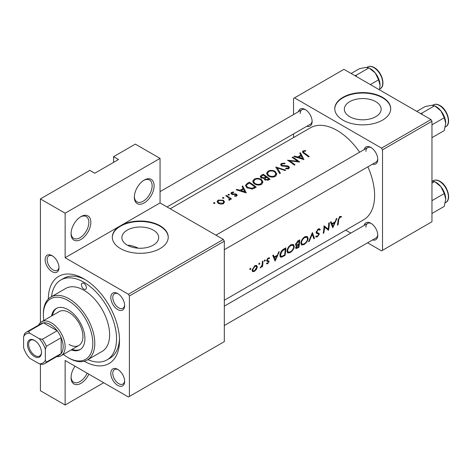 <?xml version="1.0" encoding="UTF-8"?>
<svg xmlns="http://www.w3.org/2000/svg" width="472" height="472" viewBox="0 0 472 472"><rect width="100%" height="100%" fill="white"/><g stroke="black" fill="none" stroke-linecap="round" stroke-linejoin="round"><path stroke-width="0.71" d="M134.343 197.207A13.983 8.071 -60 0 1 144.225 180.08A13.983 8.071 -60 0 1 154.114 185.791A13.983 8.071 -60 0 1 144.225 202.913A13.983 8.071 -60 0 1 134.343 197.207M134.355 196.612A12.585 7.269 120 0 0 136.945 201.827A12.585 7.269 120 0 0 146.644 198.452A12.585 7.269 120 0 0 152.137 185.791A12.585 7.269 120 0 0 149.53 180.027A12.585 7.269 120 0 0 143.718 180.387M71.06 233.74A13.983 8.071 -60 0 1 80.948 216.618A13.983 8.071 -60 0 1 90.836 222.324A13.983 8.071 -60 0 1 80.948 239.452A13.983 8.071 -60 0 1 71.06 233.74M71.071 233.15A12.585 7.269 120 0 0 73.667 238.36A12.585 7.269 120 0 0 83.367 234.991A12.585 7.269 120 0 0 88.86 222.324A12.585 7.269 120 0 0 86.252 216.565A12.585 7.269 120 0 0 80.441 216.925M88.86 374.172A13.983 8.071 -60 0 1 77.821 384.527A13.983 8.071 -60 0 1 71.06 377.6A13.983 8.071 -60 0 1 75.013 366.183M375.753 116.696A18.402 10.626 0 0 0 381.146 109.18A18.402 10.626 0 0 0 369.782 99.368A18.402 10.626 0 0 0 349.728 101.669A18.402 10.626 0 0 0 344.342 109.18A18.402 10.626 0 0 0 355.699 118.997A18.402 10.626 0 0 0 375.753 116.696M382.521 120.142A27.966 16.148 0 0 0 390.71 108.725A27.966 16.148 0 0 0 373.446 93.81A27.966 16.148 0 0 0 342.967 97.309A27.966 16.148 0 0 0 334.778 108.725A27.966 16.148 0 0 0 352.041 123.64A27.966 16.148 0 0 0 382.521 120.142M390.704 108.955A27.966 16.148 0 0 0 373.263 94.223A27.966 16.148 0 0 0 342.967 97.763A27.966 16.148 0 0 0 334.778 108.955M138.202 248.178A46.144 26.644 -120 0 0 128.72 245.216L128.054 245.564M153.288 245.133A18.402 10.626 0 0 0 158.675 237.622A18.402 10.626 0 0 0 147.317 227.811A18.402 10.626 0 0 0 127.263 230.112A18.402 10.626 0 0 0 121.87 237.622A18.402 10.626 0 0 0 133.234 247.44A18.402 10.626 0 0 0 153.288 245.133M103.692 382.739L65.13 405L65.13 360.472L128.408 397.005L129.399 396.439L129.399 295.968L128.408 294.251L223.327 239.452L160.049 202.913L120.496 225.752A27.966 16.148 0 0 0 112.306 237.168A27.966 16.148 0 0 0 129.57 252.083A27.966 16.148 0 0 0 160.049 248.585A27.966 16.148 0 0 0 168.238 237.168A27.966 16.148 0 0 0 150.975 222.247A27.966 16.148 0 0 0 120.496 225.752L65.13 257.718L65.13 213.191L40.409 198.918L89.845 170.374L94.789 173.23L118.519 159.53L113.575 156.674L113.575 162.386M168.238 237.392A27.966 16.148 0 0 0 150.792 222.666A27.966 16.148 0 0 0 120.496 226.206A27.966 16.148 0 0 0 112.312 237.392M45.153 259.659A9.788 5.652 60 0 1 52.073 255.665A9.788 5.652 60 0 1 59 267.653A9.788 5.652 60 0 1 52.073 271.648A9.788 5.652 60 0 1 45.153 259.659M52.593 255.983A8.39 4.844 -120 0 0 48.87 255.818A8.39 4.844 -120 0 0 47.135 259.659A8.39 4.844 -120 0 0 50.793 268.102A8.39 4.844 -120 0 0 57.259 270.35A8.39 4.844 -120 0 0 58.976 267.046M110.808 297.561A9.788 5.652 60 0 1 117.729 293.566A9.788 5.652 60 0 1 124.649 305.555A9.788 5.652 60 0 1 117.729 309.549A9.788 5.652 60 0 1 110.808 297.561M118.242 293.885A8.39 4.844 -120 0 0 114.525 293.72A8.39 4.844 -120 0 0 112.784 297.561A8.39 4.844 -120 0 0 116.448 306.009A8.39 4.844 -120 0 0 122.915 308.251A8.39 4.844 -120 0 0 124.632 304.953M110.808 373.376A9.788 5.652 60 0 1 117.729 369.375A9.788 5.652 60 0 1 124.649 381.364A9.788 5.652 60 0 1 117.729 385.364A9.788 5.652 60 0 1 110.808 373.376M118.242 369.694A8.39 4.844 -120 0 0 114.525 369.535A8.39 4.844 -120 0 0 112.784 373.376A8.39 4.844 -120 0 0 116.448 381.818A8.39 4.844 -120 0 0 122.915 384.066A8.39 4.844 -120 0 0 124.632 380.762M364.136 225.421A9.788 5.652 60 0 1 370.85 223.238A9.788 5.652 60 0 1 377.771 235.227A9.788 5.652 60 0 1 372.526 239.953M371.364 223.557A8.39 4.844 -120 0 0 367.647 223.392A8.39 4.844 -120 0 0 365.906 227.233M364.136 149.612A9.788 5.652 60 0 1 370.85 147.429A9.788 5.652 60 0 1 377.771 159.418A9.788 5.652 60 0 1 372.526 164.144M371.364 147.748A8.39 4.844 -120 0 0 367.647 147.583A8.39 4.844 -120 0 0 365.906 151.423M298.481 111.705A9.788 5.652 60 0 1 305.195 109.522A9.788 5.652 60 0 1 312.122 121.51A9.788 5.652 60 0 1 306.871 126.236M305.708 109.84A8.39 4.844 -120 0 0 301.991 109.681A8.39 4.844 -120 0 0 300.251 113.522M48.321 299.012A50.339 29.063 60 0 1 83.916 278.84A50.339 29.063 60 0 1 119.51 340.495A50.339 29.063 60 0 1 84.24 361.233M85.432 279.754A46.144 26.644 -120 0 0 63.809 278.268L60.841 279.979A46.144 26.644 -120 0 0 51.525 296.658M332.778 227.805L336.978 218.347L336.3 218.737L335.126 221.834L331.987 223.645L331.084 221.751L330.412 222.141L332.778 227.805M315.674 236.767L317.278 236.915L319.302 234.248L319.084 233.357L316.942 232.507L316.753 231.899L318.175 229.799L319.166 229.74L319.627 230.218L320.234 229.486L319.644 228.837L318.193 228.991L316.134 232.248L316.7 233.457L318.37 233.953L316.151 232.678L318.37 233.953L318.677 234.637L317.497 236.142L316.311 235.994L315.674 236.767L315.98 237.056M316.146 232.088L317.19 232.69L316.151 232.047M316.641 236.26L316.311 235.994M303.944 244.614C306.245 243.127 307.65 241.145 308.157 238.661L307.319 236.454L304.759 236.749C302.57 238.289 301.278 240.337 300.876 242.897L301.519 245.033L303.944 244.614L303.307 244.248M290.103 252.608C292.404 251.122 293.808 249.139 294.316 246.655L293.478 244.443L290.917 244.738C288.728 246.284 287.436 248.331 287.035 250.892L287.678 253.027L290.103 252.608L289.466 252.237M259.246 264.403L259.854 263.423L259.293 263.099L258.697 264.09L259.246 264.403M259.854 263.423L259.293 263.099L259.854 263.423M250.284 269.577L250.892 268.597L250.331 268.273L249.735 269.264L250.284 269.577M250.892 268.597L250.331 268.273L250.892 268.597M262.497 266.639A53.135 30.68 -120 0 0 262.975 261.075L262.355 261.435A53.135 30.68 60 0 1 262.267 263.346L261.995 265.323L260.113 267.931L261.99 266.202A53.135 30.68 60 0 1 261.877 266.999L262.497 266.639L261.972 266.338M266.409 263.765L267.594 263.783L269.07 261.624L268.928 260.91L267.4 260.52L267.264 260.084L268.196 258.65L269.176 258.674L269.606 257.907L268.185 257.966L266.639 260.473L266.816 261.205L268.326 261.612L268.444 262.013L267.689 263.122L266.892 263.051L266.527 263.836M267.447 260.556L266.686 260.113L267.447 260.556M338.011 224.784A53.135 30.68 -120 0 0 338.707 219.869L339.781 217.321L341.091 217.25L341.48 216.441L339.84 216.495L338.094 220.153A53.135 30.68 60 0 1 337.392 225.144L338.011 224.784L337.521 224.501M275.099 261.11L279.3 251.647L278.622 252.036L277.447 255.134L274.309 256.945L273.412 255.051L272.733 255.44L275.099 261.11M264.751 261.228L265.352 260.243L264.792 259.924L264.202 260.91L264.751 261.228M265.352 260.243L264.792 259.924L265.352 260.243M252.567 271.642L254.361 271.424L256.414 269.418L257.323 267.069L256.662 265.423L254.856 265.659L252.083 270.09L252.656 271.695M285.867 247.859L283.725 249.092C281.536 250.425 280.274 252.355 279.949 254.892L280.515 257.098L281.495 257.187L285.041 255.37A53.135 30.68 -120 0 0 285.867 247.859M298.882 247.375A53.135 30.68 -120 0 0 299.708 239.864L297.838 240.944L295.525 244.431L295.914 245.558L296.676 245.599L295.661 247.635L295.92 248.614L298.882 247.375L298.316 247.051M314.499 238.36L312.399 232.537L308.552 241.794L309.219 241.41L312.287 234.218L313.833 238.743L314.499 238.36L313.573 237.829M329.35 222.755L328.724 223.114A53.135 30.68 60 0 1 328.188 229.073L324.022 225.828A53.135 30.68 60 0 1 323.196 233.339L323.816 232.979A53.135 30.68 -120 0 0 324.577 227.132L328.518 230.265A53.135 30.68 -120 0 0 329.35 222.755M224.318 300.233L363.605 219.822A53.135 30.68 -120 0 0 374.609 195.496A53.135 30.68 -120 0 0 367.877 166.828M359.646 152.202A53.135 30.68 -120 0 0 310.47 127.788L170.191 208.772M303.956 159.619L300.404 152.721L299.732 153.111L300.894 155.146L297.755 156.958L294.516 156.12L293.844 156.515L303.956 159.619M285.058 163.194L281.442 163.459L280.598 164.639L281.341 165.784L288.174 166.787L288.516 167.389L288.032 168.073L285.796 168.15L285.66 168.805L288.675 168.693L289.43 167.566L288.764 166.41L287.324 165.825L281.973 165.43L281.524 164.74L282.156 163.896L284.828 163.76L285.058 163.194M275.341 176.392L276.822 174.079L275.264 171.483C272.851 170.097 270.432 170.008 268.007 171.218L266.497 173.354L268.019 175.708C270.444 177.271 272.887 177.496 275.341 176.392M261.5 184.387L262.981 182.074L261.423 179.478C259.01 178.086 256.591 177.997 254.166 179.207L252.656 181.342L254.178 183.702C256.603 185.26 259.045 185.49 261.5 184.387M246.278 192.924L242.732 186.021L242.053 186.41L243.216 188.446L240.083 190.257L236.838 189.419L236.165 189.815L246.278 192.924M229.286 195.06L229.286 194.364L228.135 194.346L228.135 195.03L229.286 195.06L229.286 194.364L229.286 195.06M228.135 194.346L228.135 195.03L228.135 194.346M223.787 198.24L223.787 197.538L222.631 197.52L222.631 198.205L223.787 198.24L223.787 197.538L223.787 198.24M222.631 197.52L222.631 198.205L222.631 197.52M214.825 203.414L214.825 202.712L213.668 202.695L213.668 203.379L214.825 203.414L214.825 202.712L214.825 203.414M213.668 202.695L213.668 203.379L213.668 202.695M223.427 203.674L224.519 201.927L223.415 200.252L218.194 200.081L217.09 201.579L218.182 203.273L220.672 204.158L223.427 203.674M231.463 198.918A53.135 30.68 -120 0 0 226.401 195.449L225.781 195.803A53.135 30.68 60 0 1 227.48 196.883L229.51 198.966L228.784 199.632L228.979 200.234L229.693 200.057L230.094 198.718A53.135 30.68 60 0 1 230.837 199.278L231.463 198.918M230.188 199.267L230.094 199.65M232.094 194.44L232.177 192.747L233.711 192.505L233.652 191.974L231.522 192.387L230.891 193.249L231.504 194.157L232.519 194.541L235.386 194.452L236.018 194.682L236.041 195.567L234.631 195.673L234.643 196.24L236.661 196.033L237.198 195.255L236.614 194.305L235.599 193.886L232.749 194.004L231.787 193.296L231.787 194.316M236.018 194.682L236.041 196.246M249.299 182.227L247.151 183.466L245.416 185.455L246.992 187.732L252.372 189.054L256.219 187.183A53.135 30.68 -120 0 0 249.299 182.227L249.299 183.077M264.125 179.053L264.125 178.31L264.798 179.873L268.71 179.974L270.061 179.189A53.135 30.68 -120 0 0 263.14 174.239L261.27 175.318L260.225 176.64L261.022 177.85L264.125 178.31L264.049 178.681M285.678 170.174L275.736 166.964L279.731 173.607L280.397 173.224L277.253 167.861L285.011 170.557L285.678 170.174M292.776 157.129L292.156 157.489A53.135 30.68 60 0 1 297.59 161.247L287.454 160.203A53.135 30.68 60 0 1 294.375 165.153L294.994 164.793A53.135 30.68 -120 0 0 289.548 160.769L299.696 162.079A53.135 30.68 -120 0 0 292.776 157.129L292.776 157.866M309.189 156.598A53.135 30.68 -120 0 0 304.587 153.135L303.396 151.954L303.762 151.418L305.72 151.04L305.555 150.491L303.083 150.963L302.387 151.884L303.897 153.447A53.135 30.68 60 0 1 308.57 156.958L309.189 156.598M65.13 405L40.409 390.727L40.409 364.054M40.409 322.612L40.409 198.918M367.576 242.809L381.529 250.868L431.957 221.757L431.957 121.286L382.521 149.825L381.529 148.114L430.966 119.569L343.958 69.337L293.531 98.447L293.531 114.566M381.529 148.114L294.516 97.881M293.531 137.564L293.531 133.942M350.796 233.121L345.675 230.171M382.521 250.296L382.521 149.825M430.966 119.569L431.957 121.286M224.318 325.521L376.036 237.923A8.39 4.844 -120 0 0 377.753 234.625M167.053 206.96L310.381 124.213A8.39 4.844 -120 0 0 312.098 120.909M224.318 249.712L376.036 162.114A8.39 4.844 -120 0 0 377.753 158.81M128.408 294.251L65.13 257.718M113.575 156.674L135.328 144.119L160.049 158.391L160.049 202.913M129.399 396.439L224.318 341.634L224.318 241.162L129.399 295.968M223.327 239.452L224.318 241.162M87.88 359.629A46.144 26.644 -120 0 0 106.985 359.906L109.952 358.189A46.144 26.644 -120 0 0 119.475 338.725M65.13 213.191L160.049 158.391M71.071 377.004A12.585 7.269 120 0 0 73.667 382.22A12.585 7.269 120 0 0 87.161 373.193M218.194 200.995L218.194 200.081M223.415 201.225L223.415 200.252M222.808 203.202L218.796 202.913L217.964 201.638L218.813 200.464L222.79 200.606L223.628 201.951L222.808 203.957M218.796 203.633L218.796 202.913M226.401 196.187L226.401 195.449M229.191 200.211L229.191 199.52M231.522 194.169L231.522 192.387M233.652 192.505L233.652 191.974M232.749 194.564L232.749 194.004M234.035 194.511L234.035 193.909M235.599 194.493L235.599 193.886M236.614 196.063L236.614 194.305M236.838 189.974L236.838 189.419M240.083 190.835L240.083 190.257M243.216 189.343L243.216 188.446M242.732 187.573L242.732 186.021M244.98 191.809L241.115 190.552L243.593 189.124L244.98 192.434M241.115 191.148L241.115 190.552M249.387 183.03A53.135 30.68 60 0 1 254.886 186.965L252.077 188.316L247.611 187.378L246.408 185.649L246.785 184.741L249.387 183.03M254.886 187.95L254.886 186.965M252.077 189.107L252.077 188.316M247.611 188.139L247.611 187.378M261.423 180.387L261.423 179.478M254.166 180.186L254.166 179.207M260.756 183.82C258.774 184.729 256.786 184.57 254.803 183.343L253.582 181.466L254.898 179.631C256.856 178.64 258.827 178.711 260.804 179.838L262.025 181.856L260.756 183.82L260.756 184.735M254.803 184.098L254.803 183.343M263.14 175.088L263.14 174.239M261.27 176.416L261.27 175.318M268.727 178.971L267.884 179.46L265.406 179.502L264.951 178.723L266.509 177.271A53.135 30.68 60 0 1 268.727 178.971L268.727 179.962M267.884 180.369L267.884 179.46M265.406 180.239L265.406 179.502M265.801 176.758L264.013 177.684L261.641 177.49L261.181 176.746L263.228 175.035A53.135 30.68 60 0 1 265.801 176.758L265.801 177.69M264.013 178.333L264.013 177.684M261.641 178.174L261.641 177.49M275.264 172.392L275.264 171.483M268.007 172.191L268.007 171.218M274.598 175.826C272.615 176.734 270.627 176.581 268.645 175.354L267.423 173.472L268.745 171.637C270.698 170.652 272.668 170.716 274.645 171.843L275.872 173.867L274.598 175.826L274.598 176.746M268.645 176.109L268.645 175.354M277.253 169.3L277.253 167.861M281.442 165.843L281.442 163.459M281.973 166.091L281.973 165.43M282.899 166.315L282.899 165.743M287.324 166.427L287.324 165.825M288.764 168.634L288.764 166.41M285.796 168.834L285.796 168.15M288.032 168.947L288.032 168.073M289.548 161.542L289.548 160.769M297.59 161.808L297.59 161.247M294.516 156.674L294.516 156.12M297.755 157.536L297.755 156.958M300.894 156.043L300.894 155.146M300.404 154.273L300.404 152.721M302.658 158.509L298.794 157.253L301.266 155.825L302.658 159.135M298.794 157.849L298.794 157.253M303.083 152.869L303.083 150.963M305.555 151.058L305.555 150.491M339.81 216.512L341.091 217.25M339.48 216.737L340.229 217.173M339.203 216.984L339.781 217.321M273.14 256.272L274.309 256.945M275.418 259.671L274.568 257.541L277.04 256.113L275.418 259.671L274.362 259.063M273.424 256.88L274.568 257.541M276.397 255.741L277.04 256.113M266.733 263.287L267.594 263.783M267.671 258.349L268.196 258.65M266.768 259.801L267.264 260.084M266.662 260.237L269.07 261.624M260.29 267.612L260.627 267.801M256.03 269.193L256.414 269.418M253.706 271.04L254.361 271.424M256.615 266.656L257.323 267.069M254.461 270.757L253.134 270.94L252.709 269.724L254.839 266.367L256.225 266.184L256.703 267.423L254.461 270.757M252.195 269.429L252.709 269.724M254.284 266.049L254.839 266.367M284.474 255.045L285.041 255.37M279.99 256.32L281.495 257.187M285.218 249.021A53.135 30.68 60 0 1 284.563 254.992L281.985 256.302L281.035 256.261L280.569 254.532L282.439 250.821L285.218 249.021L284.533 248.626M280.049 254.231L280.569 254.532M281.89 250.502L282.439 250.821M293.69 246.29L294.316 246.655M290.221 251.889L288.185 252.219L287.654 250.532C288.008 248.437 289.094 246.767 290.923 245.534L293.053 245.281L293.696 247.015C293.271 249.051 292.115 250.673 290.221 251.889M287.141 250.237L287.654 250.532M290.28 245.163L290.923 245.534M295.543 244.944L296.676 245.599M298.404 247.003L297.561 247.487L296.28 247.263L298.77 244.649A53.135 30.68 60 0 1 298.404 247.003M296.422 247.818L295.826 247.003M297.714 244.525L298.351 244.891M298.145 244.29L298.77 244.649M298.859 243.882L297.159 244.779L296.422 244.785L296.145 244.071L299.065 241.027A53.135 30.68 60 0 1 298.859 243.882M295.637 243.776L296.145 244.071M297.507 241.151L298.18 241.54M298.381 240.631L299.065 241.027M307.532 238.301L308.157 238.661M304.062 243.9L302.027 244.23L301.496 242.543C301.85 240.443 302.941 238.779 304.764 237.54L306.894 237.286L307.537 239.021C307.113 241.056 305.956 242.685 304.062 243.9M300.983 242.242L301.496 242.543M304.127 237.174L304.764 237.54M311.85 233.964L312.287 234.218M308.847 241.198L309.219 241.41M318.907 228.719L320.234 229.486M317.573 229.451L318.175 229.799M316.246 231.605L316.753 231.899M316.128 232.419L319.302 234.248M316.11 236.242L317.278 236.915M316.275 233.026L317.532 233.752M325.403 227.469L325.403 227.811M327.875 229.893L328.518 230.265M323.993 226.796L324.577 227.132M323.32 232.696L323.816 232.979M324.004 226.489L328.188 229.073M330.819 222.973L331.987 223.645M333.09 226.371L332.247 224.241L334.719 222.813L333.09 226.371L332.04 225.763M331.102 223.58L332.247 224.241M334.076 222.442L334.719 222.813M83.916 289.112A3.499 2.018 -120 0 0 85.662 289.289A3.499 2.018 -120 0 0 86.199 286.486A3.499 2.018 -120 0 0 83.916 283.406A3.499 2.018 -120 0 0 82.163 283.235A3.499 2.018 -120 0 0 81.632 286.032A3.499 2.018 -120 0 0 83.916 289.112M71.142 349.923A23.771 13.723 -120 0 0 79.98 349.663A23.771 13.723 -120 0 0 83.621 330.612A23.771 13.723 -120 0 0 68.092 309.667A23.771 13.723 -120 0 0 56.209 308.487A23.771 13.723 -120 0 0 51.566 316.016M72.127 349.351A23.771 13.723 -120 0 0 80.464 349.357M63.401 354.389A34.957 20.184 -120 0 0 68.092 357.617A34.957 20.184 -120 0 0 92.813 343.345A34.957 20.184 -120 0 0 68.092 300.534A34.957 20.184 -120 0 0 43.377 314.806A34.957 20.184 -120 0 0 43.825 320.482M69.083 358.189L68.092 357.617L69.083 358.189A36.356 20.992 60 0 0 87.261 359.988L102.094 351.428A36.356 20.992 -120 0 0 107.663 322.293A36.356 20.992 -120 0 0 83.916 290.256A36.356 20.992 -120 0 0 65.738 288.457L50.905 297.018A36.356 20.992 60 0 1 69.083 298.817A36.356 20.992 60 0 1 92.836 330.854A36.356 20.992 60 0 1 87.261 359.988M43.377 314.806L43.377 313.662A36.356 20.992 60 0 1 50.905 297.018M106.985 359.906A46.144 26.644 -120 0 0 114.059 322.925A46.144 26.644 -120 0 0 83.916 282.262A46.144 26.644 -120 0 0 60.841 279.979M38.562 325.131A19.576 11.304 60 0 1 41.495 321.827L59.295 311.549A19.576 11.304 60 0 1 69.083 312.517A19.576 11.304 60 0 1 81.874 329.769A19.576 11.304 60 0 1 78.871 345.457A19.576 11.304 60 0 1 69.083 344.489M56.711 308.222A23.771 13.723 -120 0 0 52.551 315.443M356.513 76.582L356.124 75.278L354.832 75.614M370.373 84.588L378.591 79.839L380.078 85.397L379.453 89.828M356.124 75.278L368.968 67.868L375.269 72.995L378.591 79.839M351.121 73.473L359.339 68.729L365.641 67.437L368.968 67.868M380.078 85.397A13.611 7.859 -120 0 0 375.269 72.995A13.611 7.859 -120 0 0 369.895 68.422M445.733 199.113A13.611 7.859 60 0 0 440.919 186.711A13.611 7.859 -120 0 0 436.11 182.44L434.618 181.584L440.919 186.711L444.246 193.555L445.733 199.113L444.246 206.388L431.957 213.48M431.957 200.647L444.246 193.555M431.957 183.118L434.618 181.584L431.957 181.106M445.733 123.304A13.611 7.859 60 0 0 440.919 110.896A13.611 7.859 -120 0 0 436.11 106.631L434.618 105.769L440.919 110.896L444.246 117.746L445.733 123.304L444.246 130.579L431.957 137.671M431.957 124.838L444.246 117.746M422.163 114.49L421.779 113.186L434.618 105.769L431.296 105.339L424.995 106.631L416.776 111.374M421.779 113.186L420.487 113.522M34.474 340.377L34.474 340.377A9.93 5.735 60 0 1 41.495 352.537A9.93 5.735 60 0 1 34.474 356.59A9.93 5.735 60 0 1 27.459 344.43A9.93 5.735 60 0 1 34.474 340.377M34.78 340.56A9.092 5.245 -120 0 0 30.527 340.271A9.092 5.245 -120 0 0 29.134 347.551A9.092 5.245 -120 0 0 35.07 355.563A9.092 5.245 -120 0 0 39.613 356.012A9.092 5.245 -120 0 0 41.489 352.183M45.353 360.236L46.339 362.101A18.178 10.496 60 0 1 44.557 363.658L59.383 355.091A18.178 10.496 -120 0 0 61.171 353.54L61.171 337.722A18.178 10.496 -120 0 0 57.147 330.748A18.178 10.496 -120 0 0 50.297 324.506A18.178 10.496 -120 0 0 43.448 322.836A18.178 10.496 -120 0 0 41.206 323.609L26.379 332.17A18.178 10.496 60 0 1 28.615 331.397L29.736 333.185A16.78 9.688 -120 0 0 23.6 336.731L23.6 347.681A16.78 9.688 -120 0 0 29.736 358.307L39.217 363.782A16.78 9.688 -120 0 0 45.353 360.236L45.353 349.286A16.78 9.688 -120 0 0 39.217 338.66L29.736 333.185M41.495 321.827A19.576 11.304 60 0 1 51.283 322.795A19.576 11.304 60 0 1 64.074 340.046A19.576 11.304 60 0 1 61.071 355.735A19.576 11.304 60 0 1 56.74 356.62M39.217 338.66L42.315 339.309L57.147 330.748L43.448 322.836L28.615 331.397M46.339 362.101L61.171 353.54A18.178 10.496 -120 0 0 61.171 337.722L46.339 346.283L45.353 349.286M23.6 336.731L24.591 333.722A18.178 10.496 60 0 1 26.379 332.17M44.557 363.658A18.178 10.496 60 0 1 42.315 364.425L39.217 363.782M42.315 339.309A18.178 10.496 60 0 1 46.339 346.283M247.151 184.41L247.151 183.466M254.402 188.222L254.402 187.242M265.388 177.979L265.388 176.994M285.247 166.392L285.247 165.796M304.587 153.925L304.587 153.135M338.147 219.545L338.707 219.869M266.668 260.886L267.659 261.458M283.053 255.836L283.642 256.178M283.743 249.086L284.427 249.482M296.912 247.8L297.531 248.16M373.818 67.626A12.585 7.269 -120 0 0 367.523 67C369.464 65.956 371.706 66.151 374.237 67.584C381.848 71.573 386.102 85.933 380.107 88.795A12.585 7.269 -120 0 0 382.037 78.712A12.585 7.269 -120 0 0 373.818 67.626M433.178 180.717C435.119 179.673 437.355 179.867 439.892 181.295C447.503 185.284 451.757 199.65 445.763 202.512A12.585 7.269 -120 0 0 447.692 192.428A12.585 7.269 -120 0 0 439.473 181.337A12.585 7.269 -120 0 0 433.178 180.717L432.505 181.106M433.178 104.902C435.119 103.864 437.355 104.058 439.892 105.486C447.503 109.475 451.757 123.835 445.763 126.702A12.585 7.269 -120 0 0 447.692 116.619A12.585 7.269 -120 0 0 439.473 105.527A12.585 7.269 -120 0 0 433.178 104.902L432.505 105.291M217.964 201.638L217.964 203.113M223.628 201.951L223.628 203.55M229.504 199.019L229.504 200.14M236.301 195.166L236.301 196.187M246.408 185.649L246.408 187.272M253.582 181.466L253.582 183.213M262.025 181.856L262.025 184.015M264.945 178.723L264.945 179.98M261.175 176.746L261.175 177.944M267.423 173.472L267.423 175.218M275.872 173.867L275.872 176.026M281.524 164.74L281.524 165.89M288.516 167.389L288.516 168.775M303.396 151.954L303.396 153.099M253.134 270.94L252.072 270.326M256.225 266.184L255.098 265.529M281.011 256.243L279.908 255.612M288.156 252.207L287 251.541M293.053 245.281L291.566 244.425M296.404 247.806L295.708 247.405M296.422 244.785L295.543 244.278M302.003 244.213L300.847 243.546M306.894 237.286L305.408 236.431M319.166 229.74L318.039 229.091M316.57 236.218L316.269 236.041M367.647 147.583L215.928 235.18M367.523 67L366.85 67.39M380.107 88.795L379.635 89.072M224.318 306.145L367.647 223.392M445.763 202.512L445.291 202.789M160.049 191.632L301.991 109.681M445.763 126.702L445.291 126.974M61.071 355.735L78.871 345.457"/></g></svg>
